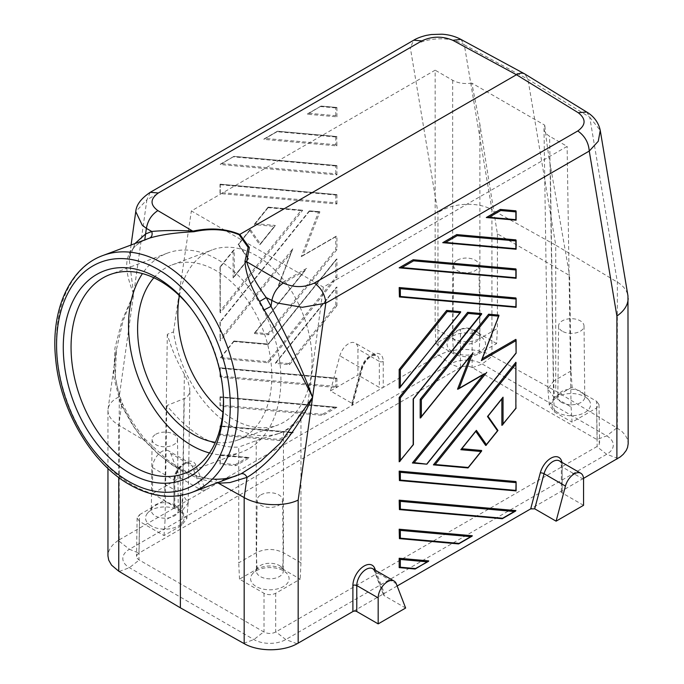 <?xml version="1.0" encoding="UTF-8"?>
<svg xmlns="http://www.w3.org/2000/svg" width="684" height="684" viewBox="0 0 684 684"><rect width="100%" height="100%" fill="white"/><g stroke="black" fill="none" stroke-linecap="round" stroke-linejoin="round"><path stroke-width="0.51" stroke-dasharray="3.42 2.56" d="M457.288 260.211A12.722 7.344 180 0 1 471.105 258.612A12.722 7.344 180 0 1 478.997 265.358A12.722 7.344 180 0 1 475.269 270.59A12.722 7.344 180 0 1 461.375 272.181A12.722 7.344 180 0 1 453.56 265.358A12.722 7.344 180 0 1 457.288 260.211M562.308 331.227A12.722 7.344 180 0 1 558.58 325.994A12.722 7.344 180 0 1 566.472 319.24A12.722 7.344 180 0 1 580.297 320.847A12.722 7.344 180 0 1 584.025 325.994A12.722 7.344 180 0 1 576.21 332.809A12.722 7.344 180 0 1 562.308 331.227M120.812 404.312L122.65 403.97L121.598 404.971L115.297 377.936L116.357 349.926L122.932 321.292L133.654 294.009L122.111 320.343L114.938 348.13L113.638 376.653L120.812 404.312L132.978 425.722L142.503 438.675L144.427 438.538L166.05 458.742C172.154 463.521 178.755 467.548 179.259 467.796L180.379 470.301L180.379 495.507M164.04 535.563L165.058 520.293L182.56 510.187L188.177 502.877L182.56 494.472L181.662 510.709L186.843 518.566L181.662 525.398L164.04 535.563L139.536 521.422L137.116 518.01L139.536 514.684L138.955 553.108L129.421 549.269L450.329 363.991A22.555 13.022 180 0 1 482.229 363.991L606.699 435.853A22.555 13.022 180 0 1 606.699 454.27L285.792 639.549A22.555 13.022 180 0 1 253.892 639.549L129.421 567.686A22.555 13.022 180 0 1 129.421 549.269L118.161 540.471L119.23 539.83L119.23 396.763C112.595 400.012 108.867 404.107 108.055 409.058L107.952 410.537C108.106 415.975 111.714 420.857 118.76 425.174L143.529 439.94L144.427 440.145L144.512 438.624M151.207 525.91A19.255 11.115 180 0 1 147.496 513.197A19.255 11.115 180 0 1 178.43 510.187A19.255 11.115 180 0 1 182.141 513.197A19.255 11.115 180 0 1 175.985 527.107A19.255 11.115 180 0 1 151.207 525.91M181.662 510.709L164.04 500.534L165.058 484.366L182.56 494.472L184.381 374.216L188.023 381.621L189.767 388.136L189.536 393.163L186.843 397.524L166.785 405.578C190.656 434.417 214.631 448.259 238.725 447.114L238.725 562.829L256.226 552.723C265.307 548.414 274.378 548.414 283.458 552.723L300.96 562.829L300.96 411.435L307.133 409.118L323.335 287.126L567.13 146.376L549.62 136.27C545.994 134.107 544.113 131.516 543.985 128.507L544.797 125.215L471.806 83.08L479.894 124.394L497.396 233.834L569.627 275.532L571.063 370.95L572.081 387.127L596.585 401.269L597.166 439.701L599.338 441.924L599.227 444.472L596.875 446.601L275.678 632.042C271.787 633.923 267.897 633.923 264.007 632.042L138.672 559.683L137.022 558.101L136.535 556.46L137.168 554.673L138.955 553.108M139.536 514.684L164.04 500.534M479.894 124.394L479.894 338.529C470.814 342.838 461.743 342.838 452.663 338.529L435.161 328.423L435.161 70.178L191.366 210.937L323.335 287.126M471.806 83.08C464.547 84.166 458.16 83.234 452.663 80.285L435.161 70.178M497.396 233.834L497.396 328.423L479.894 338.529L478.997 353.731C470.515 357.706 462.033 357.706 453.56 353.731L435.939 343.556L460.443 329.406L460.443 367.496C464.333 365.683 468.224 365.683 472.114 367.496L596.875 439.53L606.699 435.853L616.891 427.893L555.741 391.111L555.741 245.188L617.361 282.141C623.423 285.852 626.954 290.443 627.963 295.89M616.891 427.893L621.901 431.45L625.279 435.161L627.399 439.154L628.168 443.548M475.808 330.868A13.475 7.78 180 0 1 478.398 332.971A13.475 7.78 180 0 1 479.758 336.323A13.475 7.78 180 0 1 475.808 341.872A13.475 7.78 180 0 1 461.084 343.548A13.475 7.78 180 0 1 452.799 336.323A13.475 7.78 180 0 1 454.15 332.971A13.475 7.78 180 0 1 456.75 330.868A13.475 7.78 180 0 1 475.808 330.868M214.237 479.193C202.849 478.296 191.178 474.491 179.217 467.771L177.165 467.736L182.927 470.754L196.171 476.081L206.833 478.655L215.075 479.373L216.597 480.484L217.803 482.716M184.381 374.216C176.857 361.306 171.171 348.002 167.323 334.288L173.471 331.945A101.771 68.067 -110.5 0 0 280.568 432.827A101.771 68.067 -110.5 0 0 307.133 409.118M282.56 568.96L300.182 579.134L275.678 593.284C271.787 595.123 267.897 595.123 264.007 593.284L239.503 579.134L257.124 568.96C265.606 564.984 274.079 564.984 282.56 568.96L283.458 552.723L283.458 431.424C291.11 427.278 296.942 420.617 300.96 411.435M283.458 431.424L277.447 433.989L258.603 439.744L238.725 447.114M239.503 579.134L238.725 562.829M166.785 405.578L165.058 520.293M461.538 448.815L475.782 431.356M405.638 608.033L384.246 595.678L383.544 594.935L384.374 593.361L352.893 611.539M212.998 479.381L224.788 478.732L236.698 475.654M561.769 402.508A13.475 7.78 180 0 1 557.828 396.959A13.475 7.78 180 0 1 559.179 393.608A13.475 7.78 180 0 1 580.836 391.504A13.475 7.78 180 0 1 583.426 393.608A13.475 7.78 180 0 1 584.777 396.959A13.475 7.78 180 0 1 576.501 404.184A13.475 7.78 180 0 1 561.769 402.508M148.112 238.622L144.76 239.87M330.483 390.915L339.837 355.825A13.201 7.627 -60 0 1 355.21 343.017A13.201 7.627 -60 0 1 357.946 349.054L357.946 375.054L330.483 390.915L351.875 403.269L352.611 404.612L351.747 405.586L383.228 387.409A2.753 1.59 180 0 1 379.338 387.409L357.946 375.054M583.555 505.314L562.163 492.959L562.163 466.958L583.555 479.313M150.283 192.298L146.863 199.856L135.765 211.612M460.888 39.39L464.316 44.819C449.901 35.577 424.268 37.338 410.323 47.743L413.743 40.194M460.443 367.496L139.245 552.937M399.182 538.556L458.306 543.84L472.311 535.752M167.323 334.288L165.058 484.366M153.866 277.764A93.52 62.552 69.5 0 1 171.975 264.939A93.52 62.552 69.5 0 1 243.521 295.086A93.52 62.552 69.5 0 1 270.838 390.709A93.52 62.552 69.5 0 1 237.451 440.137A93.52 62.552 69.5 0 1 215.366 442.326M209.509 452.97A106.174 71.008 -110.5 0 0 241.879 451.987A106.174 71.008 -110.5 0 0 279.79 395.882A106.174 71.008 -110.5 0 0 248.779 287.314A106.174 71.008 -110.5 0 0 167.546 253.08A106.174 71.008 -110.5 0 0 142.46 273.574M256.226 570.824A19.255 11.115 180 0 1 283.458 570.824A19.255 11.115 180 0 1 287.16 573.833A19.255 11.115 180 0 1 283.458 586.547A19.255 11.115 180 0 1 258.672 587.744A19.255 11.115 180 0 1 252.524 573.833A19.255 11.115 180 0 1 256.226 570.824M260.852 494.891A12.722 7.344 180 0 1 274.677 493.292A12.722 7.344 180 0 1 282.56 500.038A12.722 7.344 180 0 1 278.833 505.279A12.722 7.344 180 0 1 264.939 506.861A12.722 7.344 180 0 1 257.124 500.038A12.722 7.344 180 0 1 260.852 494.891M487.94 416.223L501.868 398.9M279.371 565.548A13.475 7.78 180 0 1 281.97 567.652A13.475 7.78 180 0 1 283.321 571.003A13.475 7.78 180 0 1 279.371 576.552A13.475 7.78 180 0 1 264.648 578.228A13.475 7.78 180 0 1 256.363 571.003A13.475 7.78 180 0 1 257.714 567.652A13.475 7.78 180 0 1 260.313 565.548A13.475 7.78 180 0 1 279.371 565.548M472.405 367.667L482.229 363.991L492.42 356.031L491.933 355.766C478.039 347.643 453.278 347.378 439.068 355.201L437.957 355.808L437.957 212.75L410.323 47.743L146.863 199.856L133.654 294.009C124.497 270.522 121.282 251.541 143.811 240.435M177.165 467.736L169.393 462.7L156.576 452.586L142.503 438.675M179.405 295.616A93.52 62.552 69.5 0 1 212.194 249.899A93.52 62.552 69.5 0 1 283.749 280.055A93.52 62.552 69.5 0 1 311.066 375.678A93.52 62.552 69.5 0 1 277.678 425.097A93.52 62.552 69.5 0 1 222.941 412.101M173.471 331.945L191.366 210.937M572.081 387.127L554.459 397.293L553.561 381.056L547.918 389.016L553.561 396.78L571.063 406.886L567.13 146.376M516.112 408.134L515.873 362.272M557.691 412.503A19.255 11.115 180 0 1 553.98 399.781A19.255 11.115 180 0 1 584.914 396.78A19.255 11.115 180 0 1 588.625 399.781A19.255 11.115 180 0 1 582.469 413.692A19.255 11.115 180 0 1 557.691 412.503M460.443 329.406C464.333 327.568 468.224 327.568 472.114 329.406L472.114 367.496M571.063 370.95L553.561 381.056L550.295 165.041L569.627 275.532M550.295 165.041C547.781 150.608 545.943 137.339 544.797 125.215M119.23 539.83L173.958 508.229A2.753 1.59 0 0 0 174.762 507.109A2.753 1.59 0 0 0 173.958 505.989L173.958 479.988L152.566 467.634L152.566 493.634L180.029 477.774L170.675 453.492A13.201 7.627 120 0 0 168.503 450.807A13.201 7.627 120 0 0 158.329 454.347A13.201 7.627 120 0 0 152.566 467.634M583.52 478.381L530.681 508.887M561.957 462.375A15.954 9.208 -60 0 1 562.163 464.718L562.163 490.71A2.753 1.59 0 0 0 561.359 491.839A2.753 1.59 0 0 0 562.163 492.959M571.063 406.886L572.081 422.156L596.585 408.006L599.004 404.595L596.585 401.269M300.96 562.829L300.182 579.134M491.933 355.766L491.933 209.723C477.594 201.395 452.047 202.823 437.957 212.75M180.029 477.774L201.421 490.129L205.439 490.06L351.747 405.586L361.349 369.582A2.753 0.949 14.9 0 0 362.058 369.172A2.753 0.949 14.9 0 0 361.229 368.18L339.837 355.825M195.838 465.146A15.954 9.208 120 0 0 183.278 464.026A15.954 9.208 120 0 0 173.958 482.229L173.958 508.229L205.439 490.06L195.838 465.146A2.753 2.035 158.9 0 1 192.067 465.847A13.201 7.627 120 0 0 189.895 463.162A13.201 7.627 120 0 0 179.721 466.702A13.201 7.627 120 0 0 173.958 479.988A2.753 1.59 0 0 1 174.762 481.109C174.95 476.115 177.053 471.361 181.072 466.839C188.391 460.623 188.365 463.265 189.895 463.162L168.503 450.807M152.566 493.634L173.958 505.989M433.408 464.855L467.642 467.916L481.639 450.491M586.692 112.031L589.745 117.229L600.253 130.43M617.361 428.175L617.361 282.141L589.745 117.229L527.954 79.233L464.316 44.819L491.933 209.723L555.741 245.188L527.954 79.233L524.842 73.992M492.42 356.031L555.741 391.111M399.182 267.829L515.873 278.251L515.873 268.915M442.745 242.675L515.873 249.207L515.873 239.87M399.182 567.6L414.735 568.994L428.74 560.906M399.182 509.512L501.868 518.686L515.873 510.597M399.182 480.467L515.873 490.89L515.873 481.553M501.868 425.328L515.873 407.912M485.691 445.455L497.824 430.364L487.709 415.983M399.182 388.153L460.64 311.69M399.182 296.873L515.873 307.296L515.873 297.959M399.182 461.794L413.179 444.378L413.179 398.738L481.639 313.571M482.246 358.767L498.824 315.102M516.112 353.158L515.873 339.358M515.873 352.935L426.406 464.231L412.401 462.983M457.528 389.213L483.554 374.464M470.344 356.167L420.181 418.035M486.307 217.521L515.873 220.162L515.873 210.826M397.147 585.983L384.374 593.361L375.49 570.311M435.939 343.556L435.161 328.423M554.459 397.293L549.278 405.15L554.459 411.982L572.081 422.156M174.352 504.912A13.475 7.78 180 0 1 176.942 507.015A13.475 7.78 180 0 1 178.293 510.367A13.475 7.78 180 0 1 174.352 515.916A13.475 7.78 180 0 1 155.285 515.916A13.475 7.78 180 0 1 151.344 510.367A13.475 7.78 180 0 1 152.694 507.015A13.475 7.78 180 0 1 155.285 504.912A13.475 7.78 180 0 1 174.352 504.912M155.824 434.254A12.722 7.344 180 0 1 169.649 432.656A12.722 7.344 180 0 1 177.532 439.402A12.722 7.344 180 0 1 173.813 444.643A12.722 7.344 180 0 1 159.911 446.224A12.722 7.344 180 0 1 152.096 439.402A12.722 7.344 180 0 1 155.824 434.254M478.997 353.731L496.618 343.556L497.396 328.423M496.618 343.556L472.114 329.406M452.663 336.143A19.255 11.115 180 0 1 483.597 339.153A19.255 11.115 180 0 1 479.894 351.867A19.255 11.115 180 0 1 455.108 353.064A19.255 11.115 180 0 1 448.961 339.153A19.255 11.115 180 0 1 452.663 336.143M361.349 369.582A15.954 9.208 -60 0 1 373.909 353.961A15.954 9.208 -60 0 1 383.228 361.409L383.228 387.409L437.957 355.808M336.938 203.986L336.938 194.649L220.248 184.227L220.248 193.563L336.938 203.986L335.776 202.823L220.248 192.503L220.248 193.563M336.938 136.561L277.815 131.285L263.81 139.365L336.938 145.897L336.708 136.492L277.61 131.217L263.81 139.365M335.776 378.637L335.776 386.417L336.938 387.589L220.248 377.166L220.248 367.83L336.938 378.252L335.776 378.637L220.248 368.325L220.248 367.83M336.938 387.589L336.938 378.252M302.713 210.262L268.479 207.209L254.474 224.626L274.703 226.438L260.544 244.051L250.429 229.67L238.297 244.752L248.412 259.142L234.253 276.763L234.253 249.788L220.248 267.213L220.248 312.853L302.713 210.262L300.96 210.604L220.248 311.015L220.248 312.853M220.248 396.874L220.248 406.211L322.942 415.385L322.515 414.282L334.177 407.544L220.248 397.37L220.086 396.805L336.938 407.296L322.942 415.385M279.371 440.53L293.376 432.45L220.248 425.918L220.248 435.255L279.371 440.53L278.944 439.436L220.248 434.186L220.248 435.255M336.938 305.645L289.486 364.675L275.481 363.426L336.938 286.972L336.938 305.645L335.776 305.252L288.904 363.563L289.486 364.675M336.938 258.962L268.479 344.129L234.253 341.068L220.248 358.493L268.479 362.802L336.938 277.636L335.776 277.242L335.776 260.134L336.229 259.304L336.938 258.962L336.938 277.636M308.971 113.296L335.776 115.69L336.938 116.853L307.381 114.211L321.172 106.063L307.381 114.211M336.938 116.853L336.938 107.516L321.386 106.131M291.82 251.823L220.248 340.863L220.248 339.016L292.829 248.719L278.593 285.912L305.047 270.633L254.474 333.544L268.479 334.792L336.938 249.626L336.938 236.048L302.85 255.739L319.898 211.801L309.715 210.894L220.248 322.19L220.248 340.863M220.248 454.963L220.248 464.299L235.809 465.684L249.814 457.605L220.086 454.894L249.814 457.605M221.838 163.596L335.776 173.779L336.938 174.942L220.248 164.519L234.039 156.362L220.248 164.519M336.938 174.942L336.938 165.605L234.253 156.431M118.161 540.471L113.749 543.865L110.517 547.653L108.559 551.74L107.952 555.707M134.987 243.521L129.139 258.826L133.654 294.009L119.23 396.763M293.376 432.45L290.614 432.698L278.944 439.436M288.904 363.563L276.062 362.417L275.481 363.426M276.062 362.417L336.938 286.972M234.253 341.068L220.248 358.493M290.614 432.698L220.248 426.406L220.248 425.918M233.663 341.513L267.897 344.574L268.479 344.129M220.829 357.484L267.897 361.682L268.479 362.802M335.776 115.69L335.776 107.91L336.938 107.516M220.248 322.19L220.248 339.016M309.715 210.894L220.248 321.899M302.85 255.739L301.251 256.654L318.513 212.168L319.898 211.801M301.251 256.654L336.938 236.048M336.938 249.626L335.776 249.241L335.776 236.724M268.479 334.792L267.897 333.681L255.064 332.535L254.474 333.544M255.064 332.535L305.047 270.633M306.637 268.367L279.021 284.313L278.593 285.912M235.809 465.684L235.382 464.581L220.248 463.23L220.248 464.299M220.248 463.23L220.086 454.894M235.382 464.581L247.052 457.844L249.48 457.519M335.776 173.779L335.776 165.998L336.938 165.605M220.248 184.227L220.248 192.503M336.938 194.649L335.776 195.043L220.248 184.723M336.938 145.897L335.776 144.734L335.776 136.954L336.708 136.492M335.776 386.417L220.248 376.097L220.248 377.166M268.479 207.209L254.474 224.626M255.064 223.617L275.284 225.421L274.703 226.438M220.248 267.213L220.248 311.015M234.253 249.788L220.248 266.922M233.082 250.96L233.082 277.926L234.253 276.763M238.297 244.752L238.511 244.205L248.625 258.595L248.412 259.142M250.429 229.67L238.511 244.205M249.634 230.371L259.74 244.761L260.544 244.051M220.248 406.211L220.248 405.142L322.515 414.282M336.938 407.296L334.177 407.544M223.369 396.301A106.174 71.008 -110.5 0 0 223.326 395.061A106.174 71.008 -110.5 0 0 190.87 308.228A106.174 71.008 -110.5 0 0 190.092 307.261M143.529 439.94L134.303 427.312L121.598 404.971L118.76 425.174L118.76 477.483M452.663 80.285L452.663 338.529L453.56 353.731M173.958 482.229A2.753 1.59 0 0 0 174.762 481.109L174.762 507.109M144.427 440.145L158.962 454.535L172.325 465.086L180.379 470.301L186.313 473.414L200.147 478.98L211.279 481.656L217.606 482.391M264.007 593.284L264.007 632.042M139.536 521.422L138.955 559.845M257.124 568.96L256.226 552.723L256.226 440.581M275.678 593.284L275.678 632.042M181.662 525.398L182.56 510.187L184.244 399.02M439.068 355.201L450.329 363.991L460.152 367.667M554.459 411.982L553.561 396.78L549.62 136.27M102.959 255.491A126.523 84.619 -110.5 0 0 69.64 407.912A126.523 84.619 -110.5 0 0 131.721 484.717A126.523 84.619 -110.5 0 0 191.546 492.523M596.585 408.006L597.166 446.43M351.875 403.269L361.229 368.18A13.201 7.627 -60 0 1 376.602 355.364A13.201 7.627 -60 0 1 379.338 361.409L357.946 349.054M383.228 361.409A2.753 1.59 180 0 1 379.338 361.409L379.338 387.409M374.114 569.515A2.753 2.035 -21.1 0 0 374.148 570.559A2.753 2.035 -21.1 0 0 374.892 571.396A13.201 7.627 120 0 0 372.72 568.712L374.148 570.559L383.544 594.935M384.246 595.678L374.892 571.396L396.284 583.743M201.421 490.129L192.067 465.847L170.675 453.492M119.23 571.491L129.421 567.686L139.245 560.008M243.701 643.353L253.892 639.549L263.716 631.879M297.053 643.755L285.792 639.549L275.968 631.879M559.426 460.913A13.201 7.627 -60 0 1 562.163 466.958A2.753 1.59 0 0 1 561.359 465.838C560.675 462.042 560.034 460.4 559.426 460.913M617.96 458.477L606.699 454.27L596.875 446.601M562.163 464.718A2.753 1.59 0 0 0 561.359 465.838L561.359 491.839M335.776 305.252L335.776 288.135M335.776 260.134L267.897 344.574M267.897 361.682L335.776 277.242M335.776 107.91L320.642 106.559M267.897 333.681L335.776 249.241M292.829 248.719L279.021 284.313M318.513 212.168L309.125 211.33M220.248 455.45L247.052 457.844M335.776 165.998L233.509 156.858M335.776 195.043L335.776 202.823M335.776 136.954L277.08 131.713M335.776 144.734L265.409 138.45M220.248 368.325L220.248 376.097M248.625 258.595L233.082 277.926M275.284 225.421L259.74 244.761M267.897 207.645L300.96 210.604M220.248 397.37L220.248 405.142M220.248 426.406L220.248 434.186M108.055 409.058L116.357 349.917C113.005 366.504 115.1 384.519 122.65 403.97C128.831 416.744 136.125 428.304 144.529 438.641M478.997 265.358L479.758 336.323M280.568 432.827L278.542 433.588M137.116 518.01L136.535 556.46M558.58 325.994L557.828 396.959M281.97 567.652L287.16 573.833M559.179 393.608L553.98 399.781M352.611 404.612L362.058 369.172C363.879 362.956 367.368 358.425 372.515 355.577L376.602 355.364L355.21 343.017M599.004 404.595L599.586 443.044M177.532 439.402L178.293 510.367M547.918 389.016L543.985 128.507M188.194 502.432L189.895 390.359M237.451 440.137L277.678 425.097M152.694 507.015L147.496 513.197M478.398 332.971L483.597 339.153M282.56 500.038L283.321 571.003M186.843 518.566L188.177 502.877M549.278 405.15L547.944 389.47M176.942 507.015L182.141 513.197M453.56 265.358L452.799 336.323M583.426 393.608L588.625 399.781M257.714 567.652L252.524 573.833M152.096 439.402L151.344 510.367M171.975 264.939L212.194 249.899M454.15 332.971L448.961 339.153M584.025 325.994L584.777 396.959M257.124 500.038L256.363 571.003M144.05 240.341C130.387 247.198 130.114 254.525 129.139 258.826L131.08 244.983M107.952 468.429L107.952 410.537M275.49 362.879L336.229 287.314M233.783 341.119L220.257 357.946M293.043 432.365L220.086 425.85M234.048 341.008L268.282 344.061M268.008 344.18L336.229 259.304M336.708 107.448L321.172 106.063M320.924 106.114L307.603 113.809M220.009 321.967L220.009 340.179M309.245 210.937L220.017 321.933M319.642 211.724L309.51 210.826M302.14 255.867L336.357 236.108M254.482 332.997L305.466 269.573M278.533 285.125L292 250.421M220.009 463.846L220.009 454.963M336.708 165.537L234.039 156.362M233.791 156.422L220.47 164.109M336.708 194.581L220.086 184.167M220.009 193.11L220.009 184.235M277.362 131.268L264.041 138.955M336.708 378.184L220.086 367.761M220.009 376.713L220.009 367.83M268.282 207.141L302.439 210.193M220.009 312.169L220.009 266.991M233.543 250.139L220.017 266.957M233.543 277.106L248.266 258.783M249.865 229.824L238.152 244.393M248.258 259.014L238.152 244.624M259.98 244.214L274.712 225.891M268.008 207.252L254.482 224.078M336.605 407.219L220.086 396.805M220.009 405.757L220.009 396.874M220.009 434.802L220.009 425.918M241.879 451.987L184.423 473.465M190.87 308.228L189.306 306.252M223.326 395.061L223.437 397.584M167.546 253.08L110.081 274.558"/><path stroke-width="1.03" d="M107.952 468.429L107.952 555.955L108.722 560.162L111.569 565.164L118.76 571.217L180.379 607.828L244.179 643.627C258.082 651.749 282.834 651.809 297.053 643.755L298.164 643.131L298.164 500.072L312.579 397.31C303.294 371.78 289.443 341.47 271.018 306.389L264.135 309.912L259.569 301.464L266.247 297.574L271.018 306.389L271.796 300.798C273.386 293.06 277.217 287.143 283.287 283.031C293.692 287.767 304.038 287.784 314.324 283.065C321.309 288.007 325.131 294.701 325.798 303.157L302.302 307.304L277.011 302.978L266.247 297.574C256.38 284.108 249.848 272.164 246.659 261.758L244.966 261.279L248.121 247.403L239.161 234.757L516.463 74.727C519.592 72.983 522.294 72.684 524.577 73.838L586.692 112.031C590.873 114.416 598.132 120.145 600.253 130.43L598.269 141.246L589.257 151.053C588.591 142.597 584.769 135.894 577.792 130.96C586 125.001 586.154 118.922 578.254 112.732L586.692 112.031M298.164 500.072C284.074 507.083 258.526 505.912 244.179 497.593L218.529 483.246L229.969 482.545L247.018 477.381C270.479 463.256 296.813 431.279 312.579 397.31C301.14 373.849 284.997 344.719 264.135 309.912M157.867 210.612C149.967 204.79 150.121 198.924 158.329 192.999L150.283 192.298C141.118 198.42 136.278 204.858 135.765 211.612L142.221 225.156L146.376 228.379C147.795 220.556 151.626 214.631 157.867 210.612L193.837 231.756C175.822 232.594 161.116 234.689 149.719 238.049C151.925 236.861 152.609 234.672 151.762 231.474L145.589 233.971L134.987 243.521M283.287 283.031L246.659 261.758L249.378 247.497L239.836 234.441C226.071 228.618 210.604 227.49 193.435 231.038C177.25 230.234 163.356 230.38 151.762 231.474L146.376 228.379L144.76 239.87M378.175 597.884L378.175 623.885L405.638 608.033L396.284 583.743A13.201 7.627 120 0 0 394.112 581.067A13.201 7.627 120 0 0 383.938 584.598A13.201 7.627 120 0 0 378.175 597.884L356.783 585.538L356.783 611.539L378.175 623.885M460.828 449.696L476.372 430.356L486.486 444.745L497.61 430.92L487.495 416.53L503.039 397.19L503.039 424.166L515.873 408.194L515.873 364.11L435.161 464.521L468.224 467.471L481.057 451.5L460.828 449.696L461.538 448.815M476.372 430.356L475.765 431.117M375.49 570.311L374.772 568.447A15.954 9.208 120 0 0 362.212 567.327A15.954 9.208 120 0 0 352.893 585.538L352.893 611.539A2.753 1.59 180 0 1 356.783 611.539M244.966 261.279C245.582 272.899 250.447 286.288 259.569 301.464M447.216 311.562L400.345 369.864L400.345 386.982L460.05 312.708L447.216 311.562L446.635 310.442L399.182 369.48L399.182 388.153L460.631 312.246L460.64 311.69L446.635 310.442M400.345 369.864L399.182 369.48M180.379 495.507L180.379 607.828M244.179 643.627L244.179 497.593L247.018 477.381C245.496 474.448 243.538 473.251 241.144 473.781L191.546 492.523A126.523 84.619 -110.5 0 0 236.767 385.699A126.523 84.619 -110.5 0 0 162.792 263.306A126.523 84.619 -110.5 0 0 102.959 255.491C69.375 267.495 50.445 310.818 55.678 359.1C60.209 410.041 91.331 463.23 129.644 484.665C151.113 496.866 171.752 499.482 191.546 492.523M218.529 483.246L217.606 482.391M149.719 238.049L102.959 255.491M534.7 508.819L544.054 473.73A2.753 0.949 14.9 0 0 540.283 472.892L530.681 508.887L534.7 508.819L556.092 521.165L583.555 505.314L583.555 479.313A13.201 7.627 -60 0 0 580.819 473.268L559.426 460.913A13.201 7.627 -60 0 0 544.054 473.73L565.446 486.076A13.201 7.627 -60 0 1 580.819 473.268M150.283 192.298L413.743 40.194L421.789 40.895C432.083 36.132 442.428 35.944 452.834 40.322L460.888 39.39C455.193 36.346 448.866 34.619 441.898 34.2L431.305 34.525L426.38 35.371C418.155 37.364 414.401 39.817 413.743 40.194L413.743 40.194M400.345 530.391L400.345 538.171L399.413 538.624L399.182 529.219L472.311 535.752L470.712 536.675L400.345 530.391L399.182 529.219M400.345 538.171L459.041 543.412L458.306 543.84M215.366 442.326A93.52 62.552 69.5 0 1 138.587 314.358A93.52 62.552 69.5 0 1 153.866 277.764M142.46 273.574A106.174 71.008 -110.5 0 0 129.644 309.194A106.174 71.008 -110.5 0 0 209.509 452.97M503.039 397.19L502.073 398.396M222.941 412.101A93.52 62.552 69.5 0 1 178.815 299.327A93.52 62.552 69.5 0 1 179.405 295.616M515.873 408.194L515.873 362.272L433.408 464.855L467.642 467.916M515.873 364.11L516.112 362.947M600.253 130.439L627.963 295.89L628.168 443.822L627.561 447.447L626.219 450.482L623.295 454.279L620.303 456.886L583.52 478.381M628.168 298.386C627.997 305.03 624.236 310.912 616.891 316.051L589.257 151.053L325.798 303.157L312.579 397.31L279.978 443.412L260.501 461.444L241.144 473.781M193.837 231.756C210.715 228.165 225.823 229.166 239.161 234.757M556.092 521.165L565.446 486.076M460.05 312.708L460.631 312.246M468.224 467.471L467.839 467.984M481.057 451.5L481.639 450.491L461.82 448.721M515.873 269.975L413.606 260.843L401.935 267.581L515.873 277.755L515.873 268.915L413.179 259.74L399.182 267.829L515.873 278.251M515.873 240.93L457.177 235.689L445.506 242.427L515.873 248.711L515.873 239.87L456.75 234.586L442.745 242.675L515.873 249.207M399.182 558.264L400.345 559.435L400.345 567.216L415.479 568.566L415.197 569.002L428.74 560.906L399.182 558.264L399.182 567.6L414.735 568.994M399.182 500.175L400.345 501.346L514.283 511.521L515.873 510.597L399.182 500.175L399.413 509.589L501.868 518.686M515.873 482.622L400.345 472.302L400.345 480.082L515.873 490.402L516.112 482.006L515.873 481.553L399.182 471.131L399.413 480.544L515.873 490.89M501.868 398.9L501.868 425.328L516.104 408.16M475.782 431.356L485.691 445.455L497.824 430.364M515.873 299.019L400.345 288.699L400.345 296.48L515.873 306.8L516.112 298.412L515.873 297.959L399.182 287.536L399.413 296.942L515.873 307.296M481.057 314.58L468.224 313.434L400.345 397.874L400.345 460.631L413.179 444.66L413.179 399.02L481.639 313.571L467.642 312.323L399.182 397.489L399.182 461.794L413.41 444.626L413.427 398.977M516.112 339.888L516.104 353.183L515.873 339.358L482.246 358.767M483.554 374.464L412.401 462.983L426.876 464.179L414.153 462.641L412.674 463.051M483.973 373.943L457.528 389.213L470.344 356.167M515.873 340.7L481.356 360.63L498.969 315.666L498.824 315.102L488.641 314.195L420.181 399.362L420.181 418.035L471.002 355.099M515.873 211.886L500.739 210.535L489.069 217.273L515.873 219.667L515.873 210.826L500.312 209.432L486.307 217.521L515.873 220.162M530.681 508.887L397.147 585.983M352.893 611.539L298.164 643.131M486.486 444.745L486.247 445.301M400.345 386.982L399.892 387.802M503.039 424.166L502.578 424.986M515.873 306.8L516.035 307.355M400.345 288.699L399.182 287.536M400.345 296.48L399.413 296.942M400.345 397.874L399.182 397.489M400.345 460.631L399.892 461.452M468.224 313.434L467.642 312.323M498.61 316.153L489.231 315.307L488.641 314.195M489.231 315.307L421.353 399.755L420.181 399.362M421.353 399.755L421.353 416.864L420.891 417.693M421.353 416.864L471.874 354.269M481.356 360.63L481.912 359.203M515.873 219.667L516.035 220.222M500.739 210.535L500.312 209.432M489.069 217.273L486.64 217.597M401.935 267.581L399.516 267.906M515.873 277.755L516.035 278.311M413.606 260.843L413.179 259.74M457.177 235.689L456.75 234.586M445.506 242.427L443.078 242.752M515.873 248.711L516.035 249.267M428.517 561.316L415.479 568.566M400.345 567.216L399.413 567.669M400.345 501.346L400.345 509.127L502.612 518.258L502.082 518.754M400.345 509.127L399.413 509.589M400.345 472.302L399.182 471.131M400.345 480.082L399.413 480.544M515.873 490.402L516.035 490.958M435.161 464.521L433.682 464.932M129.712 473.148A111.672 74.693 -110.5 0 0 222.386 421.028A111.672 74.693 -110.5 0 0 223.437 397.584A111.672 74.693 -110.5 0 0 189.306 306.252A111.672 74.693 -110.5 0 0 157.132 277.73A111.672 74.693 -110.5 0 0 64.458 329.85A111.672 74.693 -110.5 0 0 129.712 473.148M190.092 307.261A106.174 71.008 -110.5 0 0 160.287 281.115A106.174 71.008 -110.5 0 0 110.081 274.558A106.174 71.008 -110.5 0 0 72.179 330.663A106.174 71.008 -110.5 0 0 134.218 466.907A106.174 71.008 -110.5 0 0 184.423 473.465A106.174 71.008 -110.5 0 0 222.326 417.351A106.174 71.008 -110.5 0 0 223.369 396.301M459.041 543.412L470.712 536.675M118.76 571.217L118.76 477.483M421.789 40.895L158.329 192.999M616.891 459.118L616.891 316.051M452.834 40.322L516.463 74.727L578.254 112.732M374.772 568.447A2.753 2.035 -21.1 0 0 374.114 569.515M394.112 581.067L372.72 568.712A13.201 7.627 120 0 0 362.546 572.251A13.201 7.627 120 0 0 356.783 585.538A2.753 1.59 180 0 0 352.893 585.538M540.283 472.892A15.954 9.208 -60 0 1 551.783 457.724A15.954 9.208 -60 0 1 561.957 462.375M577.792 130.96L314.324 283.065M459.118 388.29L472.926 352.705M486.734 372.344L414.153 462.641M515.873 353.218L426.987 463.786M400.345 559.435L427.149 561.829M502.612 518.258L514.283 511.521M158.286 269.547A121.025 80.943 -110.5 0 0 57.849 326.037A121.025 80.943 -110.5 0 0 128.566 481.331A121.025 80.943 -110.5 0 0 229.003 424.849A121.025 80.943 -110.5 0 0 158.286 269.547M461.409 449.234L476.141 430.911M214.152 479.193C222.12 479.467 229.644 478.287 236.698 475.654M144.05 240.341L148.112 238.622M399.413 538.624L458.511 543.908M487.854 416.342L502.578 398.02M458.759 543.857L472.08 536.162M468.113 467.865L481.639 451.038M460.888 39.39L524.577 73.838M497.969 430.501L487.94 416.223M516.112 307.287L516.112 298.412M413.41 398.986L481.639 314.118M481.835 359.827L498.969 315.666M485.024 373.618L458.237 389.085M516.104 353.183L426.876 464.179M516.112 220.154L516.112 211.279M516.112 278.243L516.112 269.368M516.112 249.198L516.112 240.323M502.33 518.703L515.65 511.008M516.112 490.89L516.112 482.006M131.08 244.983L135.757 211.63"/></g></svg>
